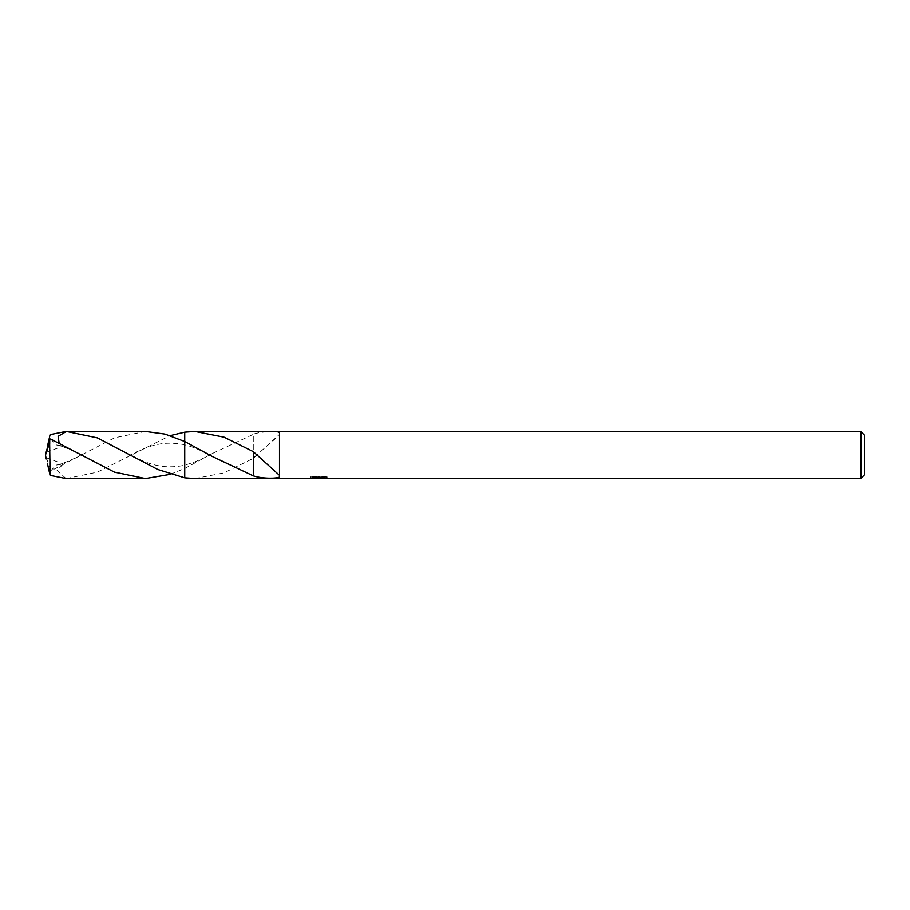 <?xml version="1.0" encoding="UTF-8"?>
<svg xmlns="http://www.w3.org/2000/svg" width="910" height="910" viewBox="0 0 910 910"><rect width="100%" height="100%" fill="white"/><g stroke="black" fill="none" stroke-linecap="round" stroke-linejoin="round"><path stroke-width="0.68" stroke-dasharray="4.55 3.41" d="M279.495 475.68L279.495 433.001C276.833 431.26 262.16 431.169 253.287 434.127L253.287 451.087L253.287 434.354L212.087 453.624L184.73 468.502L184.73 465.124L184.73 477.852L184.73 465.112L184.73 468.502L170.159 474.394M194.956 478.58L223.928 472.916L253.31 458.356L279.495 434.32L279.495 476.487M326.303 478.023L326.303 476.84L323.619 476.112L314.394 476.112L311.959 476.76L319.433 476.76L310.537 477.227L313.961 476.112L317.397 477.227L324.654 476.567L320.889 477.34M324.654 477.033L324.654 478.216L320.889 478.034M320.98 478.398L324.654 478.216M314.394 476.112L314.394 477.34M323.619 476.112L323.619 477.34M324.654 476.567L324.654 477.773M318.864 477.033L318.864 477.989M327.27 477.159C319.478 477.079 319.478 477.011 327.27 476.965M311.959 476.76L311.959 477.955M319.433 476.76L319.433 477.34M313.961 476.112L313.961 477.34L310.537 478.398L310.537 477.227L317.397 477.227M315.781 478.171L313.961 477.34M279.495 434.32L279.495 433.513M253.31 457.935L253.287 451.087M253.31 458.356L253.31 451.076M860.985 431.602L860.985 478.398M279.495 431.42L279.495 433.001M184.73 468.502L184.73 441.498M253.287 475.873L253.287 458.913M253.31 451.644L253.31 458.924M279.495 434.616L279.495 478.58M864.5 435.105L864.5 474.895M66.385 478.58L97.29 472.176L170.159 435.606M145.407 431.42L114.649 437.767L50.63 470.982L49.652 471.027L47.445 463.656M46.205 451.007L45.5 455L49.652 467.456L49.652 471.027M49.652 467.456L50.084 434.605M50.63 439.018L56.238 444.91L63.279 446.048L59.116 442.942M45.5 455L47.445 446.344M46.103 452.293L63.279 446.048M50.63 470.982L56.238 465.09L63.279 463.952L57.057 470.572L66.089 478.58M46.103 457.707L63.279 463.952M318.454 478.387L318.454 477.215M318.5 477.227L320.98 477.227M254.732 456.683L276.902 437.289M212.087 453.624C208.902 455.796 202.498 458.822 192.874 462.724L184.73 465.124C179.85 466.546 167.656 467.774 158.488 465.727C149.843 464.214 139.765 460.176 128.264 453.612M128.264 456.388C139.765 449.824 149.843 445.786 158.488 444.273C167.656 442.226 179.85 443.454 184.73 444.888C189.03 445.559 196.003 448.232 205.66 452.873L212.087 456.376M254.732 453.316L276.902 472.711M56.238 444.91C61.05 445.786 68.045 448.471 77.225 452.964L83.549 456.399M56.238 465.09C61.05 464.214 68.045 461.529 77.225 457.036L83.549 453.601"/><path stroke-width="1.36" d="M864.5 474.895L860.985 478.398L860.985 431.602L864.5 435.105L864.5 474.895M279.495 476.999L279.495 478.58L194.956 478.58L184.741 477.852L184.73 432.148L194.956 431.42L279.495 431.42L279.495 476.999C276.833 478.74 262.16 478.831 253.287 475.873L212.087 456.376L184.73 441.498L165.029 434.07L145.407 431.42L66.385 431.42L97.29 437.824L157.771 469.503L184.73 477.852L184.73 441.498L184.73 477.852M194.956 431.42L224.133 437.164L253.31 451.644L279.495 475.384M320.889 478.034L315.781 478.171M318.5 478.398L317.397 478.398M860.985 478.398L320.98 478.398L320.889 477.34M279.495 431.602L860.985 431.602M310.697 477.181L310.537 478.398L279.495 478.398M310.697 478.353L319.433 477.955L311.959 477.955L314.394 477.34L326.303 478.023M327.27 478.148C319.478 478.194 319.478 478.262 327.27 478.33M319.433 477.34L319.433 477.955M184.73 432.148L170.159 435.606M253.31 452.065L253.287 475.646M170.159 474.394L145.407 478.58L114.444 472.153L50.63 439.018L49.652 438.973L45.5 455L49.652 442.544L49.652 438.973M49.652 442.544L50.084 475.395L66.089 478.58L145.407 478.58M59.116 442.942L58.126 436.311L66.385 431.42M47.445 446.344L50.084 434.605L66.089 431.42M47.445 463.656L50.084 475.395M46.205 458.993L45.5 455"/></g></svg>
